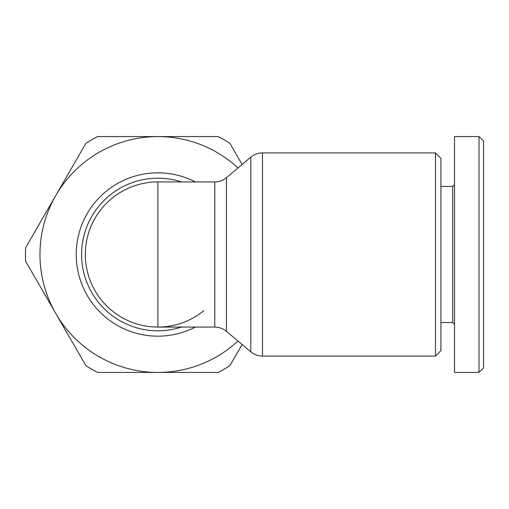 <?xml version="1.0" encoding="UTF-8"?>
<svg xmlns="http://www.w3.org/2000/svg" width="509" height="509" viewBox="0 0 509 509"><rect width="100%" height="100%" fill="white"/><g stroke="black" fill="none" stroke-linecap="round" stroke-linejoin="round"><path stroke-width="0.76" d="M157.892 181.929L214.766 181.929L214.766 327.071L157.892 327.071A72.571 72.571 0 0 1 85.321 254.5A72.571 72.571 0 0 0 157.892 327.071L157.892 181.929A72.571 72.571 0 0 0 126.76 320.053A72.571 72.571 0 0 0 203.753 310.744M435.475 254.5L435.475 356.096L262.485 356.096L262.485 152.904L435.475 152.904L435.475 254.5M440.915 186.466L452.705 186.466L452.705 322.534L454.524 324.348M479.014 136.571L454.524 136.571L454.524 372.429L479.014 372.429L483.55 367.892L483.55 141.108L479.014 136.571L479.014 372.429M435.475 356.096L440.915 350.656L440.915 158.344L435.475 152.904M237.989 167.951A117.929 117.929 0 0 0 55.761 313.461L25.622 261.257A132.442 132.442 0 0 1 25.622 247.743L85.906 143.334A132.442 132.442 0 0 1 97.607 136.571L218.17 136.571A132.442 132.442 0 0 1 229.877 143.334L242.093 164.496M237.989 341.049A117.929 117.929 0 0 1 157.892 372.429L97.607 372.429A132.442 132.442 0 0 1 85.906 365.666L55.761 313.461A117.929 117.929 0 0 0 157.892 372.429L218.17 372.429A132.442 132.442 0 0 0 229.877 365.666L242.093 344.504M250.797 157.166L250.797 351.834L226.454 331.334L226.454 177.666L250.797 157.166C254.188 154.367 258.082 152.948 262.485 152.904M181.471 327.071A76.305 76.305 0 0 1 81.586 254.5A76.305 76.305 0 0 1 181.471 181.929M195.341 181.929A81.663 81.663 0 0 0 76.229 254.5A81.663 81.663 0 0 0 195.341 327.071M214.766 327.071C219.105 327.096 222.999 328.521 226.454 331.334M440.915 322.534L452.705 322.534M452.705 186.466L454.524 184.652M226.454 177.666C222.999 180.479 219.105 181.904 214.766 181.929M262.485 356.096C258.082 356.052 254.188 354.633 250.797 351.834"/></g></svg>
